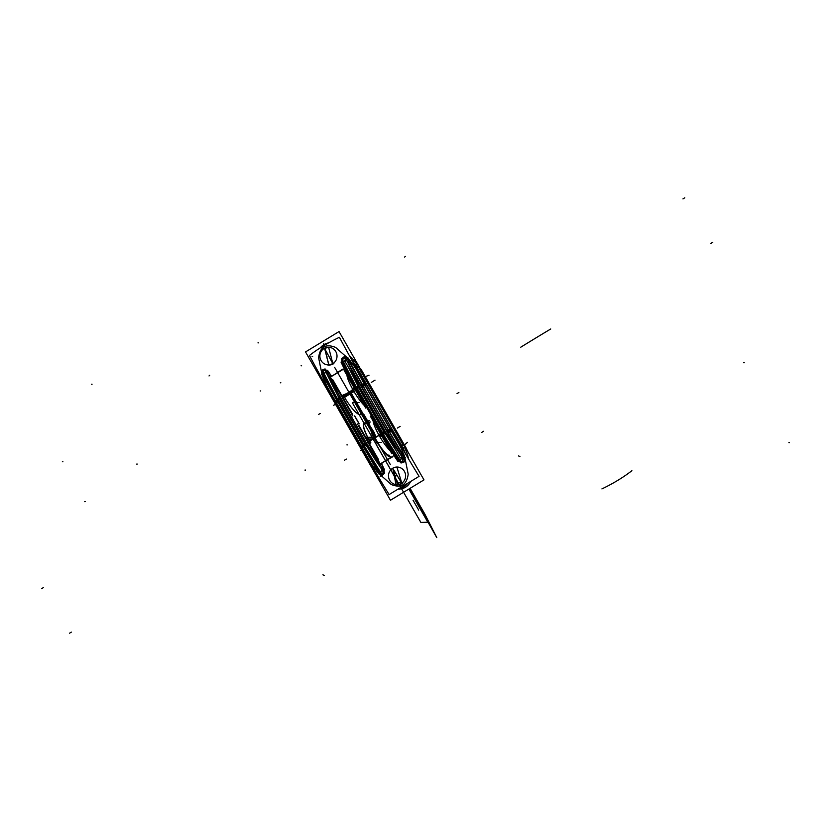 <?xml version="1.0" encoding="UTF-8"?>
<svg xmlns="http://www.w3.org/2000/svg" width="831" height="831" viewBox="0 0 831 831"><rect width="100%" height="100%" fill="white"/><g stroke="black" fill="none" stroke-linecap="round" stroke-linejoin="round"><path stroke-width="1.25" d="M381.772 436.109L380.079 437.158M381.107 434.956L379.445 435.943M379.414 435.984A21.377 4.591 -121.3 0 1 373.244 421.971A21.377 4.591 -121.3 0 0 379.414 435.984A21.377 4.591 -121.3 0 0 390.321 451.025A21.377 4.591 -121.3 0 1 379.414 435.984M380.453 433.792L378.77 434.862M370.304 416.092L391.868 453.726M377.513 426.396A19.3 4.145 58.7 0 0 382.312 435.932M377.492 426.376A19.3 4.145 58.7 0 0 381.699 434.893M381.107 433.844A19.3 4.145 58.7 0 0 387.204 443.328M358.878 425.327L378.697 459.927M357.423 423.924L378.978 461.558M370.844 442.778L369.13 443.847M369.92 441.718L368.372 442.726L369.92 441.718M367.146 424.101A21.377 4.591 58.7 0 0 370.075 441.666A21.377 4.591 58.7 0 1 367.146 424.101M369.525 440.482L367.842 441.604M369.255 440.544A6.066 1.08 151 0 0 373.773 438.612M376.35 437.044L366.055 437.386L376.35 437.044A6.066 1.08 151 0 0 378.78 434.758A21.648 4.643 58.7 0 0 390.29 450.973M367.209 424.122A21.648 4.643 58.7 0 0 370.605 442.892M372.974 420.424L373.389 422.512A21.648 4.643 58.7 0 0 380.12 437.106M406.068 447.899L405.029 446.07M406.889 450.059L359.272 366.907M360.592 368.611L406.317 448.449M359.657 367.011A14.085 13.66 -91.9 0 0 358.68 365.879M423.976 479.882L390.466 500.252L305.528 351.929L339.038 331.569L305.528 351.929L390.466 500.252L305.528 351.929L339.038 331.569L423.976 479.882L390.466 500.252L423.976 479.882L339.038 331.569L423.976 479.882M403.513 445.676L401.155 446.476L403.513 445.676L358.203 366.564L403.513 445.676L358.203 366.564L403.513 445.676L402.007 446.05L392.17 429.367L356.696 366.938L358.203 366.564L355.772 367.229L358.203 366.564L403.513 445.676L402.007 446.05L392.17 429.367L390.653 430.053L400.552 446.829L404.572 456.458M351.939 358.119L350.921 358.483L351.939 358.119A139.244 135.017 -91.9 0 0 349.165 355.284A139.244 135.017 88.1 0 1 351.939 358.119A44.116 42.776 88.1 0 1 357.268 364.986A44.116 42.776 -91.9 0 0 351.939 358.119A139.244 135.017 -91.9 0 0 349.165 355.284A139.244 135.017 88.1 0 1 351.939 358.119A44.116 42.776 88.1 0 1 357.268 364.986A44.116 42.776 -91.9 0 0 351.939 358.119L352.012 358.099M328.494 342.943A13.234 12.829 -91.9 0 0 321.046 347.005A13.234 12.829 88.1 0 1 328.494 342.943A13.234 12.829 -91.9 0 0 321.046 347.005A13.234 12.829 88.1 0 1 328.494 342.943M398.34 489.002A13.234 12.829 -91.9 0 0 410.618 481.533A13.234 12.829 88.1 0 1 398.34 489.002A13.234 12.829 -91.9 0 0 410.618 481.533A13.234 12.829 88.1 0 1 398.34 489.002A13.234 12.829 -91.9 0 0 410.618 481.533M407.741 455.398L407.657 455.409A139.244 135.017 -91.9 0 1 408.707 459.211A139.244 135.017 -91.9 0 0 407.657 455.409A139.244 135.017 88.1 0 1 408.707 459.211A139.244 135.017 -91.9 0 0 407.657 455.409A44.116 42.776 -91.9 0 0 404.385 447.265A44.116 42.776 88.1 0 1 407.657 455.409A44.116 42.776 -91.9 0 0 404.385 447.265A44.116 42.776 88.1 0 1 407.657 455.409L406.536 455.575L407.657 455.409A44.116 42.776 -91.9 0 0 404.385 447.265M357.382 364.954L355.471 365.432L402.588 447.712L404.5 447.234M363.916 383.569L365.557 382.821L363.916 383.569L391.089 431.019L392.731 430.271M365.536 382.862L366.585 384.691L365.069 385.387L364.03 383.558L365.069 385.387L363.24 386.394L362.191 384.566L363.24 386.384L361.568 387.142L360.519 385.314M400.469 447.099L402.173 446.185M391.297 429.502L392.066 429.191M400.313 446.839L402.027 445.925M405.705 454.173L402.91 447.629L405.705 454.173M363.074 445.458A45.03 5.059 -29.9 0 0 360.883 446.953A437.449 93.934 -121.3 0 0 389.095 494.57L419.073 476.36A437.449 93.934 -121.3 0 1 390.85 428.734A45.03 5.059 -29.9 0 0 387.038 430.842M366.554 443.162A45.03 5.059 -29.9 0 1 368.06 442.185M369.847 441.053A45.03 5.059 -29.9 0 1 379.081 435.423M381.273 434.135A45.03 5.059 -29.9 0 1 381.803 433.824M395.546 457.684L400.584 462.057M402.838 458.193L361.018 386.186L362.69 385.439L402.536 454.36L404.074 457.746L402.838 458.193L404.074 457.746L402.734 458.016L400.937 455.232L402.536 454.36L400.937 455.232L387.153 431.808L388.825 431.06L402.536 454.36L404.074 457.746L404.437 461.61L401.498 462.597L404.437 461.61L404.074 457.746L388.825 431.06L390.653 430.053L400.552 446.829L404.458 455.99L400.552 446.829L404.458 455.99L400.552 446.829L364.529 384.431L362.69 385.439L347.545 359.034L344.408 356.79L342.04 358.784L344.408 356.79L347.545 359.034L346.548 359.906L347.545 359.034L349.654 362.025L362.69 385.439L361.018 386.186L347.919 362.659L349.654 362.025L347.919 362.659L346.413 359.678L347.545 359.034L344.408 356.79L342.04 358.784M404.894 457.684L408.198 474.179C406.681 485.003 401.02 488.451 391.224 484.504L378.822 473.504M377.804 472.475L371.675 464.373L361.973 447.483L363.438 446.496L379.175 472.87L382.198 475.114L384.151 473.14L383.839 469.681L381.772 464.404A440.503 94.589 -121.3 0 1 381.149 463.355L394.164 455.44M397.789 484.66L401.913 483.445L397.758 484.66L401.913 483.445L392.741 468.248L397.592 484.66L392.741 468.248L396.003 484.504M393.167 467.988A8.819 8.559 -91.9 0 0 397.343 484.67A8.819 8.559 -91.9 0 0 401.861 483.164L402.37 483.143M392.242 468.549A8.819 8.559 -91.9 0 1 405.331 473.67A8.819 8.559 -91.9 0 1 400.937 483.725L401.446 483.704M392.741 468.248L397.592 484.66L392.741 468.248L401.913 483.445L392.741 468.248L401.913 483.445L397.758 484.66L401.913 483.445L396.886 467.032M395.244 484.473A8.975 8.705 -91.9 0 0 402.474 483.268M377.918 469.536L376.983 470.211L363.137 446.34L364.009 445.53M377.814 469.286L379.694 472.018L379.175 472.87L376.994 469.879L379.175 472.87L379.694 472.018L377.814 469.286L379.694 472.018L378.604 470.502L379.694 472.018L379.175 472.87L382.198 475.114L379.175 472.87L379.694 472.018L379.175 472.87L382.198 475.114L384.151 473.14L383.839 469.681L384.151 473.14L382.198 475.114L384.151 473.14L383.839 469.681L382.946 469.795L383.839 469.681L381.772 464.404L380.463 465.121L379.84 464.082L380.463 465.121L381.772 464.404A440.503 94.589 -121.3 0 1 381.149 463.355L379.84 464.082L378.427 460.478L379.84 464.082L381.149 463.355A440.503 94.589 58.7 0 0 381.772 464.404L383.839 469.681L384.151 473.14L382.198 475.114L379.175 472.87L363.438 446.496L364.186 445.769L363.438 446.496L364.186 445.769L363.438 446.496L376.994 469.879L337.303 400.864L335.849 401.861L337.303 400.864L324.121 377.554L363.438 446.496L361.267 448.148L361.786 449.052L362.576 448.345L335.392 400.895L334.633 401.612L335.392 400.895M336.711 400.002L337.511 399.233L336.711 400.002L363.885 447.452L364.695 446.683M338.601 401.093L337.853 401.82L336.804 399.991L337.853 401.82L336.389 402.817L335.34 400.989L336.389 402.817L335.682 403.471L361.153 447.93M335.257 400.999L336.856 399.908L335.257 400.999L362.43 448.449L364.03 447.348M325.503 385.646L361.163 447.961L362.025 447.213M371.924 464.446L371.041 465.111M371.01 465.111L361.786 449.041L371.187 464.695M323.01 375.259L337.303 400.864L338.061 400.147L335.142 402.526L335.849 401.861L371.675 464.373L377.627 472.299L371.675 464.373L377.627 472.299L371.675 464.373L361.973 447.483L363.438 446.496L361.267 448.148L361.973 447.483L326.261 385.075L322.355 375.654M371.779 464.186L370.896 464.841M399.545 488.264L407.948 483.164M408.198 474.179C406.681 485.003 401.02 488.451 391.224 484.504C401.02 488.451 406.681 485.003 408.198 474.179C406.681 485.003 401.02 488.451 391.224 484.504C401.02 488.451 406.681 485.003 408.198 474.179M407.637 455.035L406.328 455.222M403.492 445.468L401.82 445.883M407.792 455.606L406.65 455.762M402.796 447.66A43.399 42.08 88.1 0 1 405.31 453.518M407.699 483.31A12.486 12.101 88.1 0 1 399.68 488.192M374.386 470.107A43.399 42.08 -91.9 0 1 370.792 464.737L370.813 464.758M325.098 384.576L372.226 466.856M325.71 386.01L325.7 386A43.399 42.08 88.1 0 1 322.885 380.183M325.71 385.948L326.458 385.065M325.607 385.813L334.613 401.591M361.963 387.049A45.03 5.505 150.3 0 1 365.785 384.961A437.449 93.934 58.7 0 1 339.412 337.282A45.03 10.98 151.9 0 0 309.444 355.491A437.449 93.934 58.7 0 0 335.807 403.18A45.03 5.505 150.3 0 1 338.103 401.602M356.717 390.03A45.03 5.505 150.3 0 0 356.198 390.331A19.3 4.145 -121.3 0 1 351.378 380.775M353.996 391.609A45.03 5.505 150.3 0 0 344.772 397.249M342.985 398.381A45.03 5.505 150.3 0 0 341.468 399.368M344.429 368.59L331.403 376.505A440.503 94.589 -121.3 0 1 330.831 375.456L327.414 371.156L324.692 369.328L322.179 370.304L322.792 374.656L323.508 373.908L324.132 375.352L323.508 373.908L322.646 374.168L322.179 370.304L324.692 369.328L327.414 371.156L330.831 375.456L329.45 376.059L330.032 377.108L331.403 376.505L330.032 377.108L329.45 376.059L330.831 375.456A440.503 94.589 58.7 0 0 331.413 376.505L330.032 377.108L331.403 376.505A440.503 94.589 -121.3 0 1 330.831 375.456A440.503 94.589 58.7 0 0 331.413 376.505L330.032 377.108L329.45 376.059L332.701 380.629L329.45 376.059L330.831 375.456L329.45 376.059L340.575 397.862L329.45 376.059L340.575 397.862L366.71 443.494L340.575 397.862L329.45 376.059L340.575 397.862L366.71 443.494L365.36 444.159L382.894 471.125L381.439 466.908M337.303 400.864L324.121 377.554L337.303 400.864L338.061 400.147L335.142 402.526L335.849 401.861L326.261 385.075L322.428 375.903L326.261 385.075L322.428 375.903L326.261 385.075L335.849 401.861L326.261 385.075L335.849 401.861L337.303 400.864L379.175 472.87M321.961 374.21L318.616 357.725C319.956 346.901 325.617 343.463 335.599 347.4L348.002 358.358M348.906 359.262L355.138 367.531L364.529 384.431L366.045 383.745L356.696 366.938L355.772 367.229L356.696 366.938L392.17 429.367L390.653 430.053L400.552 446.829L390.653 430.053L388.825 431.06L390.653 430.053L364.529 384.431L362.69 385.439L366.045 383.745L356.696 366.938L358.203 366.564M342.04 359.833L342.694 365.048L342.06 362.254L342.829 362.15L343.733 364.923L342.829 362.15L342.06 362.254L342.04 359.833L342.06 362.254L342.04 359.833L342.06 362.254L342.829 362.15L343.774 365.006M328.422 347.265L324.609 348.469L328.775 364.913L332.867 363.698L324.609 348.469L328.92 364.902L332.867 363.698L328.609 347.254M325.191 348.199L324.578 348.22A8.819 8.559 88.1 0 0 328.754 364.913L332.867 363.698L324.609 348.469L328.775 364.913L332.867 363.698L324.609 348.469L328.775 364.913L332.867 363.698L324.609 348.469L328.775 364.913A8.819 8.559 88.1 0 0 333.273 363.396M324.215 348.771L323.654 348.781A8.819 8.559 88.1 0 1 336.742 353.902A8.819 8.559 88.1 0 1 332.338 363.968M333.885 363.511A8.975 8.705 88.1 0 1 326.656 364.716M363.022 385.584L349.716 361.693L347.722 362.409L361.101 386.425L363.022 385.584M360.467 385.283L387.641 432.733L389.438 431.923L362.264 384.473L360.467 385.283L362.264 384.473M386.955 431.59L401.03 455.492L402.858 454.484L388.866 430.707L386.955 431.59M402.059 457.081L402.64 458.12L405.248 457.59L402.63 454.162L400.833 455.159M399.057 460.042L398.039 461.662L394.559 456.489L395.514 455.835L400.313 460.79L399.576 459.751L402.152 458.608L401.072 457.237L402.152 458.608L399.576 459.751L382.852 433.533L384.545 432.546L358.41 386.924L349.228 368.798L358.41 386.924L359.418 386.457L385.542 432.078L400.937 455.232L385.542 432.078L384.545 432.546L395.92 450.319L384.545 432.546L358.41 386.924L356.717 387.9L382.852 433.533L384.545 432.546L395.369 449.55M358.545 387.578L384.047 432.099M358.909 385.574L359.958 387.402L358.961 387.88L357.912 386.051M358.078 385.906L385.252 433.356L383.184 434.551L356.011 387.101L358.078 385.906M399.399 459.865A65.961 14.169 -121.3 0 1 382.239 433.148L385.002 431.549A65.41 14.044 -121.3 0 0 390.113 440.191M402.682 458.972A65.41 14.044 -121.3 0 1 401.394 457.185M403.565 458.006L399.327 459.522L401.061 463.023L404.593 461.787L403.565 458.006M402.848 459.429L402.152 458.608L402.848 459.429L402.152 458.608L399.576 459.751L400.313 460.79L399.576 459.751L402.152 458.608L401.072 457.237L402.848 459.429L402.152 458.608L399.088 460.021L399.576 459.751L382.852 433.533L382.031 434.177L384.545 432.546L395.92 450.319L384.545 432.546L358.41 386.924L356.717 387.9L343.411 361.693A1.101 0.613 156.5 0 0 342.954 362.004L341.011 362.087L343.733 367.738L344.605 366.928L342.923 362.015A1.101 0.613 -23.5 0 1 343.411 361.693L342.912 360.561L343.411 361.693L345.717 360.062L343.411 361.693A1.101 0.613 156.5 0 0 342.933 362.025A1.101 0.613 156.5 0 1 343.411 361.693L342.912 360.561M398.714 460.031L399.68 459.553L398.714 460.031M381.938 433.896L382.883 433.148M396.709 457.486L400.22 461.33M356.457 389.407L381.886 433.813M344.013 365.557L355.346 387.63L356.385 386.893M357.216 388.357L382.717 432.868M395.639 455.907L382.52 435.08L383.558 434.343M356.219 387.028L357.268 388.856L356.447 389.51M396.834 457.684L395.421 457.684L342.372 365.048L343.785 365.058M357.06 388.077L356.115 388.815M349.228 368.798L358.41 386.924L359.418 386.457L347.919 362.659L359.418 386.457L385.542 432.078L384.545 432.546L358.41 386.924L349.228 368.798L358.41 386.924L355.897 388.555L356.717 387.9L343.411 361.693L345.717 360.062L346.039 360.934L345.717 360.062L343.411 361.693A1.101 0.613 -23.5 0 0 342.923 362.036M342.943 362.212L342.943 358.577L341.832 358.68L341.853 362.368L342.943 362.212M342.465 360.477L342.829 362.15L342.06 362.254L342.694 365.048L342.06 362.254L342.829 362.15L342.465 360.477L342.829 362.15M343.639 361.693L342.788 362.368L343.639 361.693M344.335 356.572L341.458 358.94L343.463 361.994L346.963 359.158L344.335 356.572M345.384 359.096L345.717 360.062L345.384 359.096L345.717 360.062L345.384 359.096L345.717 360.062L343.411 361.693L356.717 387.9L382.852 433.533L385.542 432.078L400.937 455.232L402.536 454.36L388.825 431.06L392.17 429.367L366.045 383.745L392.17 429.367L390.653 430.053L364.529 384.431L366.045 383.745L356.696 366.938L355.772 367.229M345.561 360.239L346.6 360M346.132 359.937A1.101 0.613 -19.9 0 1 346.361 359.906A1.101 0.613 160.1 0 0 346.132 359.937A1.101 0.613 -19.9 0 1 346.361 359.906A1.101 0.613 160.1 0 0 346.132 359.937A1.101 0.613 160.1 0 1 346.361 359.906L346.922 360.789L344.844 361.132L399.981 457.424L402.069 457.071M347.774 358.971L344.398 356.551L343.567 357.974L346.517 360.052L347.774 358.971M347.898 362.742L349.882 362.046L348.251 358.068L346.392 359.906M402.734 458.016L387.153 431.808L388.825 431.06L362.69 385.439L388.825 431.06L387.153 431.808L388.825 431.06L402.536 454.36L400.937 455.232L402.734 458.016L404.074 457.746L402.536 454.36L404.074 457.746L404.437 461.61L404.074 457.746L402.734 458.016L400.937 455.232L361.018 386.186L362.69 385.439L349.654 362.025L362.69 385.439L364.529 384.431L355.138 367.531L364.529 384.431L355.138 367.531L349.249 359.605L355.138 367.531L349.249 359.605L355.138 367.531L364.529 384.431L361.018 386.186L346.413 359.678M345.706 359.48A65.41 14.044 58.7 0 0 346.298 360.893M354.712 378.375A65.41 14.044 58.7 0 0 359.501 387.028L356.738 388.628A65.961 14.169 58.7 0 1 343.224 361.797M345.187 367.977L344.294 368.787L343.764 367.468M342.569 369.203L331.403 376.505L342.569 369.203M329.907 376.942L332.847 380.858M380.369 465.038L381.855 464.207L384.545 469.868L382.8 469.92L380.328 471.873L363.833 445.136L365.36 444.159L339.235 398.527L327.102 374.469L339.235 398.527L337.708 399.514L363.833 445.136L365.36 444.159L339.235 398.527L337.708 399.514L323.893 373.327L326.136 372.184A1.101 0.602 -22.4 0 1 326.645 371.914A1.101 0.602 157.6 0 0 326.136 372.184L380.089 467.001M354.681 415.874L359.252 423.862M381.772 464.404L380.463 465.121L379.84 464.082L380.463 465.121L381.772 464.404A440.503 94.589 -121.3 0 1 381.149 463.355A440.503 94.589 58.7 0 0 381.772 464.404L383.839 469.681L381.772 464.404L380.463 465.121L366.71 443.494L365.36 444.159L382.302 470.253L380.328 471.873L382.302 470.253L382.894 471.125L382.779 469.941L380.328 471.873L363.833 445.136L365.36 444.159L382.894 471.125M354.546 415.884L359.117 423.862M407.72 451.493L407.221 450.049A14.085 13.66 88.1 0 1 407.782 451.617M381.149 463.355L392.72 456.77L379.84 464.082L382.873 462.753L379.84 464.082L380.463 465.121L366.71 443.494L340.575 397.862L337.708 399.514L323.249 372.153M379.902 464.238L378.302 460.229M381.98 464.394L381.252 463.168L379.757 463.989L380.484 465.225L381.98 464.394M383.839 469.681L382.946 469.795L383.59 471.53L381.543 466.908L382.946 469.795L381.543 466.908L382.946 469.795L383.839 469.681L382.946 469.795L381.543 466.908M384.338 473.244L384.015 469.567L382.748 469.733L383.081 473.358L384.338 473.244M383.018 469.567L382.073 470.253L383.018 469.567M366.585 443.235L365.048 443.983M339.391 399.192L364.892 443.702M338.56 397.727L340.056 396.958M365.733 445.167L367.229 444.398M340.076 396.989L341.125 398.818L339.775 399.482L338.736 397.654M338.882 397.509L366.055 444.959L364.196 446.154L337.022 398.703L338.882 397.509M380.505 472.444A65.41 14.044 -121.3 0 1 362.825 445.021L365.308 443.432A65.961 14.169 -121.3 0 0 379.497 465.962M382.468 470.159A65.961 14.169 -121.3 0 1 380.214 466.991M382.156 469.951L379.279 472.766L382.291 475.342L384.67 472.984L382.156 469.951M381.034 473.047L363.833 445.136L365.36 444.159L382.302 470.253L382.779 469.941M380.463 471.696L379.549 471.894L380.463 471.696M379.923 472.008L377.721 469.203L376.807 469.858L378.51 473.836L379.694 472.257M382.509 473.95L379.642 471.873L378.978 472.932L382.229 475.363L382.509 473.95M337.75 400.843L362.991 444.917M338.196 399.95L363.687 444.471M337.199 398.631L338.248 400.459L337.739 400.916M332.899 392.512L322.646 374.625L323.778 374.864L324.526 376.173M337.428 400.438L362.929 444.959L337.718 400.906M367.541 453.009L377.793 470.907L378.915 471.146L378.157 469.827M324.641 376.464L323.841 377.419L337.293 401.217L338.144 400.376M321.514 374.314L324.048 377.741L324.786 376.786L323.529 373.805A1.101 0.634 -25.5 0 1 323.623 373.618A1.101 0.634 154.5 0 0 323.529 373.805A1.101 0.634 -25.5 0 1 323.623 373.618A1.101 0.634 154.5 0 0 323.529 373.805L321.514 374.314M323.55 374.116L324.1 373.285L323.55 374.116M321.992 370.169L322.501 374.334L323.581 373.992L323.176 370.366L321.992 370.169M325.066 368.902L322.023 370.127L322.667 373.919L326.303 372.423L325.066 368.902M325.721 371.28L326.136 372.184A1.101 0.602 -22.4 0 1 326.645 371.914A1.101 0.602 157.6 0 0 326.136 372.184L325.721 371.28L326.136 372.184L323.893 373.327L326.136 372.184L327.061 374.365L326.136 372.184L323.893 373.327L337.708 399.514L363.833 445.136L365.36 444.159L339.235 398.527L337.708 399.514L363.833 445.136L380.328 471.873L382.302 470.253L365.36 444.159L339.235 398.527L340.575 397.862M326.032 372.392L327.092 371.904L326.032 372.392M328.494 374.272L325.752 370.533L326.853 371.852L327.414 371.156L326.853 371.852L325.752 370.533L326.853 371.852L327.414 371.156L330.831 375.456L327.414 371.156L326.853 371.852L325.752 370.533M339.235 398.911L340.762 398.142M326.303 372.08A65.961 14.169 58.7 0 0 327.279 374.355M328.152 376.298A65.961 14.169 58.7 0 0 339.817 398.922L337.324 400.5A65.41 14.044 58.7 0 1 323.529 372.963M329.46 376.131L331.029 375.456L327.507 370.283L326.656 371.904L328.39 374.282M329.356 375.955L330.042 377.181L331.611 376.485L330.935 375.259L329.356 375.955M323.955 370.117L326.801 372.028L327.591 371.041L324.692 369.099L323.955 370.117M394.912 454.786L393.936 455.461L394.652 456.686L395.629 456.011M398.278 460.893L401.477 462.836L402.069 461.818L398.901 459.917L398.278 460.893M401.924 458.65L402.682 457.923M402.578 457.933L402.89 461.569L404.635 461.745L404.25 457.58L402.578 457.933M364.092 383.465L362.077 384.576L364.092 383.465L391.266 430.915L389.251 432.027M335.277 402.713L336.088 401.924M325.555 385.688L326.313 384.805M326.915 343.837A12.486 12.101 -91.9 0 0 320.267 347.867L320.693 347.389L320.267 347.867M327.019 343.785L321.213 346.828M320.683 347.4L327.694 343.4M318.616 357.725C319.956 346.901 325.617 343.463 335.599 347.4C325.617 343.463 319.956 346.901 318.616 357.725C319.956 346.901 325.617 343.463 335.599 347.4C325.617 343.463 319.956 346.901 318.616 357.725M351.087 358.784L352.271 358.369M356.717 367.136L358.4 366.731M355.668 365.38A43.399 42.08 -91.9 0 0 351.918 360.29M350.827 358.317L351.866 357.943M355.793 365.36L351.596 359.698M356.842 367.032L355.003 367.718M356.686 366.762L354.858 367.458M366.149 383.922L365.36 384.223M341.707 395.971L343.4 394.86M342.237 397.104L343.795 396.096L342.237 397.104M342.995 398.226L344.709 397.145M352.853 415.936L331.289 378.292M352.562 414.305L332.753 379.705M361.08 397.706A19.3 4.145 -121.3 0 1 354.982 388.222M365.733 408.104L344.179 370.46M352.635 389.24L354.318 388.17M353.32 390.321L354.982 389.324M353.289 390.352A21.377 4.591 -121.3 0 0 364.186 405.403A21.377 4.591 -121.3 0 1 353.289 390.352A21.377 4.591 -121.3 0 1 347.109 376.339A21.377 4.591 -121.3 0 0 353.289 390.352A6.066 0.717 -29.8 0 1 349.529 393.167A6.066 0.717 -29.8 0 1 343.941 396.034A6.066 0.717 150.2 0 0 349.529 393.167A6.066 0.717 150.2 0 0 353.289 390.352A6.066 0.717 -29.8 0 1 349.529 393.167A6.066 0.717 -29.8 0 1 343.941 396.034A6.066 0.717 150.2 0 0 349.529 393.167A6.066 0.717 150.2 0 0 353.289 390.352A6.066 0.717 -29.8 0 1 349.529 393.167A6.066 0.717 -29.8 0 1 343.941 396.034M353.954 391.536L355.647 390.487M347.254 376.89A21.648 4.643 -121.3 0 0 353.996 391.474L344.47 397.26M364.155 405.351A21.648 4.643 -121.3 0 1 352.656 389.137A6.066 1.08 -29 0 1 348.989 392.211A6.066 1.08 -29 0 1 343.13 394.922A21.648 4.643 -121.3 0 0 355.834 412.29A21.648 4.643 -121.3 0 0 360.862 411.044M369.629 420.59C362.378 419.686 384.348 458.047 390.321 456.707C384.348 458.047 362.378 419.686 369.629 420.59C362.378 419.686 384.348 458.047 390.321 456.707C384.348 458.047 362.378 419.686 369.629 420.59C362.378 419.686 384.348 458.047 390.321 456.707C384.348 458.047 362.378 419.686 369.629 420.59C362.378 419.686 384.348 458.047 390.321 456.707C384.348 458.047 362.378 419.686 369.629 420.59C362.378 419.686 384.348 458.047 390.321 456.707C384.348 458.047 362.378 419.686 369.629 420.59C362.378 419.686 384.348 458.047 390.321 456.707C384.348 458.047 362.378 419.686 369.629 420.59M389.5 455.284C384.005 456.51 363.77 421.182 370.449 422.013C363.77 421.182 384.005 456.51 389.5 455.284C384.005 456.51 363.77 421.182 370.449 422.013C363.77 421.182 384.005 456.51 389.5 455.284C384.005 456.51 363.77 421.182 370.449 422.013C363.77 421.182 384.005 456.51 389.5 455.284C384.005 456.51 363.77 421.182 370.449 422.013C363.77 421.182 384.005 456.51 389.5 455.284C384.005 456.51 363.77 421.182 370.449 422.013C363.77 421.182 384.005 456.51 389.5 455.284C384.005 456.51 363.77 421.182 370.449 422.013C363.77 421.182 384.005 456.51 389.5 455.284C384.005 456.51 363.77 421.182 370.449 422.013C363.77 421.182 384.005 456.51 389.5 455.284C384.005 456.51 363.77 421.182 370.449 422.013C363.77 421.182 384.005 456.51 389.5 455.284C384.005 456.51 363.77 421.182 370.449 422.013C363.77 421.182 384.005 456.51 389.5 455.284C384.005 456.51 363.77 421.182 370.449 422.013C363.77 421.182 384.005 456.51 389.5 455.284C384.005 456.51 363.77 421.182 370.449 422.013C363.77 421.182 384.005 456.51 389.5 455.284C384.005 456.51 363.77 421.182 370.449 422.013C363.77 421.182 384.005 456.51 389.5 455.284M400.147 426.386L398.309 427.508L400.147 426.386M399.233 426.947L397.395 428.069L399.233 426.947M360.716 450.35L361.589 449.82L360.716 450.35M401.155 446.476L402.007 446.05L392.17 429.367M404.074 457.746L404.437 461.61L401.498 462.597M402.536 454.36L400.937 455.232L385.542 432.078L400.937 455.232L347.919 362.659L349.654 362.025L362.69 385.439L361.018 386.186L347.919 362.659L359.418 386.457L355.897 388.555L359.418 386.457L347.919 362.659L349.654 362.025L347.545 359.034L344.408 356.79L347.545 359.034L346.548 359.906L347.545 359.034L349.654 362.025L347.545 359.034M329.45 376.059L330.831 375.456L327.414 371.156L324.692 369.328L322.179 370.304L324.692 369.328L327.414 371.156L324.692 369.328L322.179 370.304L322.792 374.656M400.313 460.79L382.852 433.533L385.542 432.078L359.418 386.457L346.548 359.906M399.576 459.751L399.067 460.031L399.576 459.751L382.852 433.533L382.031 434.177L382.852 433.533L356.717 387.9L382.852 433.533L399.576 459.751M344.003 365.536L344.626 366.835M380.463 465.121L366.71 443.494L365.36 444.159L366.71 443.494L380.463 465.121L366.71 443.494M323.425 373.69L322.646 374.168L323.508 373.908L324.796 376.703M327.102 374.469L339.235 398.527L327.102 374.469L339.235 398.527L337.708 399.514L363.833 445.136L380.328 471.873M376.37 437.033L351.347 393.343L376.37 437.033M351.139 393.468L376.163 437.158L351.139 393.468M406.089 447.93L360.966 369.13M361.828 370.647L405.227 446.413M376.256 444.647L420.891 522.45L427.83 522.221L408.852 489.075L414.17 498.361L415.126 498.32L409.662 488.586L415.126 498.32L409.662 488.586L415.126 498.32L414.17 498.361L415.126 498.32L414.17 498.361L408.852 489.075L427.83 522.221L420.891 522.45L376.256 444.647M381.356 442.404L375.165 442.601L381.356 442.404M413.049 500.241L418.71 510.12L413.049 500.241M360.997 369.909L361.693 369.494L360.997 369.909M743.724 362.763L744.264 362.742M334.644 367.344L390.362 464.622L334.644 367.344M375.705 437.438L350.692 393.749L375.705 437.438M481.751 432.39L483.59 431.279M601.914 488.908A45.03 11.125 151.9 0 0 631.882 470.689M335.849 401.861L371.675 464.373L361.973 447.483L361.267 448.148M395.66 475.903L396.2 475.883L395.66 475.903M85.229 501.664L84.689 501.685M209.682 375.28L209.017 375.955M305.496 470.066L304.956 470.086M380.691 476.392L380.151 476.412M280.847 382.779L280.317 382.8M405.299 256.395L404.635 257.07M346.922 444.886L347.462 444.876M301.622 365.775L301.082 365.796M458.889 392.471L457.04 393.593M550.735 328.983A45.03 0.654 -31.5 0 0 520.757 347.202M322.179 370.304L322.646 374.168L322.179 370.304M327.071 356.135L326.531 356.156L327.071 356.135M324.724 348.469L324.1 348.49L324.724 348.469M366.055 437.386L367.022 439.08L375.654 438.789L367.022 439.08L375.654 438.789L367.022 439.08L366.055 437.386M710.931 243.41L712.769 242.288M366.128 376.318L369.026 375.207M356.925 404.541L375.747 437.407L356.925 404.541M356.717 387.9L343.411 361.693L356.717 387.9M342.694 365.048L342.06 362.254M349.654 362.025L347.919 362.659L387.153 431.808M345.717 360.062L346.039 360.934L345.717 360.062M684.796 197.788L682.957 198.9M407.47 442.321L405.113 444.388M359.418 386.457L385.542 432.078M424.838 514.077L410.088 488.327L424.838 514.077L410.088 488.327L424.838 514.077L436.774 537.605L424.838 514.077M409.153 488.898L436.774 537.605L409.153 488.898M324.038 344.938L323.456 343.889L324.038 344.938M360.779 411.283L374.469 432.961L360.779 411.283M91.514 384.234L92.054 384.213M137.24 464.072L136.7 464.093M399.306 426.905L397.467 428.017L399.306 426.905M371.748 433.886L377.409 443.775L371.748 433.886L377.409 443.775L371.748 433.886L377.409 443.775L371.748 433.886L377.409 443.775L371.748 433.886L375.311 437.677L371.748 433.886M376.318 441.874L372.839 435.787L376.318 441.874M359.096 402.464L352.302 402.682L398.028 482.52L401.674 482.406L398.028 482.52L352.302 402.682L359.096 402.464M369.712 424.579L364.051 414.69L369.712 424.579M789.45 442.601L788.91 442.622M373.181 381.273L375.02 380.162L373.181 381.273M383.59 471.53L382.946 469.795M69.524 633.212L71.362 632.1M323.893 373.327L337.708 399.514L323.893 373.327L326.136 372.184L327.061 374.365L326.136 372.184A1.101 0.602 157.6 0 1 326.645 371.914M323.508 373.908L322.646 374.168M43.389 587.59L41.55 588.712M330.831 375.456A440.503 94.589 58.7 0 0 331.413 376.505M327.414 371.156L326.853 371.852M398.485 460.779L398.922 460.083M257.984 342.86L258.524 342.85M518.523 455.928L519.926 456.541M312.103 356.634L312.643 356.613M62.367 461.745L62.907 461.735M322.895 574.813L324.308 575.426M260.196 390.954L260.726 390.934M364.529 384.431L366.045 383.745M344.512 460.197L346.361 459.076L344.512 460.197M343.795 396.096L342.279 397.114L343.795 396.096M333.678 405.279L335.464 404.198L333.678 405.279M334.581 404.728L335.464 404.198L334.581 404.728M373.098 381.325L371.26 382.437L373.098 381.325M318.387 414.576L320.226 413.454L318.387 414.576M397.343 484.67L397.956 484.65M334.633 401.633L335.682 403.461M328.785 347.254L328.172 347.275M398.672 460.291L396.647 457.403M344.034 365.598L355.346 387.62L382.52 435.08L396.366 456.998M356.416 389.49L355.367 387.661M342.621 362.409L343.816 365.121M378.801 470.772L378.406 470.201M378.417 470.221L379.601 472.008M324.287 375.685L323.488 374.023M396.397 457.05L397.073 457.954"/></g></svg>
